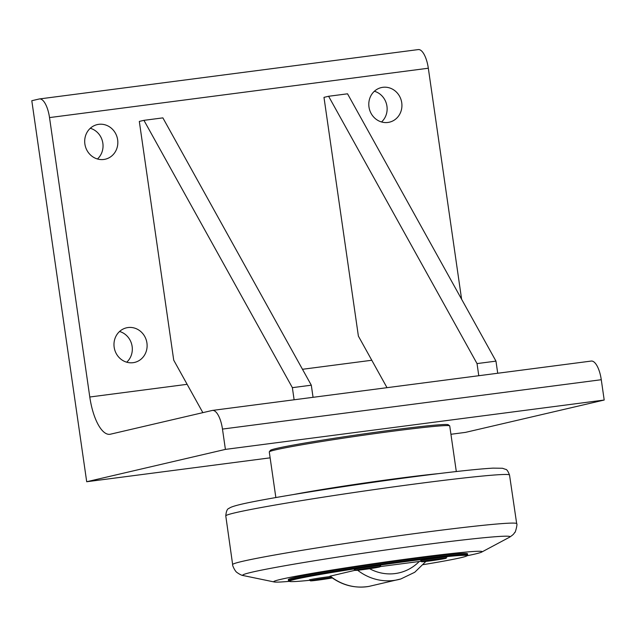 <?xml version="1.0" encoding="UTF-8"?>
<svg xmlns="http://www.w3.org/2000/svg" width="636" height="636" viewBox="0 0 636 636"><rect width="100%" height="100%" fill="white"/><g stroke="black" fill="none" stroke-linecap="round" stroke-linejoin="round"><path stroke-width="0.95" d="M430.453 560.531L437.989 559.402L430.429 560.364M429.38 560.992A12.521 0.429 -8.2 0 1 421.493 561.723A12.521 0.429 -8.2 0 1 438.395 558.885A12.521 0.429 -8.2 0 1 446.273 558.154A12.521 0.429 -8.2 0 1 429.38 560.992M319.32 579.627L326.856 578.498L319.296 579.46M332.262 577.941A12.521 0.429 -8.2 0 1 318.246 580.088A12.521 0.429 -8.2 0 1 310.36 580.819A12.521 0.429 -8.2 0 1 327.262 577.981A12.521 0.429 -8.2 0 1 331.587 577.456M364.158 569.164L371.694 568.043L364.134 568.997M363.092 569.625A12.521 0.429 -8.2 0 1 355.206 570.365A12.521 0.429 -8.2 0 1 372.108 567.527A12.521 0.429 -8.2 0 1 379.986 566.787A12.521 0.429 -8.2 0 1 363.092 569.625M379.962 566.62L421.422 561.222M357.655 570.261A53.535 49.743 76.9 0 0 400.847 578.959L368.872 586.416C354.681 588.626 341.707 585.223 329.933 576.208L355.19 570.261M466.967 555.777L467.619 554.91A90.519 3.093 171.8 0 0 467.659 554.799A90.519 3.093 171.8 0 0 394.431 562.28A90.519 3.093 171.8 0 0 294.611 578.585A90.519 3.093 171.8 0 0 288.474 580.62A90.519 3.093 171.8 0 0 288.537 580.716L289.412 581.368A89.748 3.069 -8.2 0 1 295.43 579.253A89.748 3.069 -8.2 0 1 395.894 562.884A89.748 3.069 -8.2 0 1 466.967 555.777A89.748 3.069 -8.2 0 1 423.282 564.641M288.474 580.62L288.323 579.603A90.519 3.093 -8.2 0 1 377.474 563.631A90.519 3.093 -8.2 0 1 467.508 553.781L467.659 554.799M310.241 579.96A13.356 0.453 -8.2 0 1 309.398 579.905A13.356 0.453 -8.2 0 1 327.413 576.9A13.356 0.453 -8.2 0 1 330.346 576.526M421.374 560.865A13.356 0.453 -8.2 0 1 420.531 560.809A13.356 0.453 -8.2 0 1 438.546 557.804A13.356 0.453 -8.2 0 1 446.949 557.001A13.356 0.453 -8.2 0 1 446.154 557.295M355.079 569.506A13.356 0.453 -8.2 0 1 354.236 569.451A13.356 0.453 -8.2 0 1 372.259 566.438A13.356 0.453 -8.2 0 1 380.654 565.643A13.356 0.453 -8.2 0 1 379.867 565.929M310.281 580.239A89.748 3.069 -8.2 0 1 289.412 581.368M601.274 379.716A20.543 7.56 -97.4 0 0 591.218 361.065L212.424 410.427A20.543 7.56 82.6 0 1 222.473 429.077L601.274 379.716L604.2 400.036L465.504 432.377L450.94 434.277M428.322 68.227A20.543 7.56 -97.4 0 0 418.265 49.584L39.472 98.946A20.543 7.56 82.6 0 1 49.521 117.588L428.322 68.227L461.609 299.238M39.472 98.946A20.543 7.56 82.6 0 0 39.194 98.993L31.8 100.719L86.703 481.738L270.133 457.841M126.731 362.194A17.76 16.504 76.9 0 0 132.129 346.429A17.76 16.504 76.9 0 0 119.568 331.483M381.544 121.961A17.76 16.504 76.9 0 0 386.942 106.196A17.76 16.504 76.9 0 0 374.381 91.25M97.451 158.984A17.76 16.504 76.9 0 0 102.849 143.219A17.76 16.504 76.9 0 0 90.288 128.273M187.127 384.319L89.787 397.007L49.521 117.588M387.014 387.682L358.386 336.11L323.978 97.356L328.605 96.275L477.032 363.593L478.781 375.717M202.852 412.645L173.723 360.175L139.316 121.42L143.943 120.339L292.369 387.658L294.118 399.782M146.924 342.979A17.76 16.504 -103.1 0 1 134.586 362.417A17.76 16.504 -103.1 0 1 114.472 348.862A17.76 16.504 -103.1 0 1 126.516 327.818A17.76 16.504 -103.1 0 1 146.924 342.979M401.737 102.746A17.76 16.504 -103.1 0 1 389.399 122.184A17.76 16.504 -103.1 0 1 369.285 108.629A17.76 16.504 -103.1 0 1 381.33 87.585A17.76 16.504 -103.1 0 1 401.737 102.746M117.644 139.769A17.76 16.504 -103.1 0 1 105.298 159.199A17.76 16.504 -103.1 0 1 85.192 145.652A17.76 16.504 -103.1 0 1 97.228 124.608A17.76 16.504 -103.1 0 1 117.644 139.769M89.787 397.007A41.086 15.129 -97.4 0 0 109.893 434.301A41.086 15.129 -97.4 0 0 110.441 434.197L212.146 410.482A20.543 7.56 82.6 0 1 212.424 410.427M86.703 481.738L225.406 449.398L222.473 429.077M225.406 449.398L604.2 400.036M275.849 497.543L269.282 451.926A91.163 3.116 -8.2 0 1 269.314 451.814L270.403 450.36A89.875 3.069 -8.2 0 1 358.887 434.619A89.875 3.069 -8.2 0 1 448.213 424.737L449.668 425.826A91.163 3.116 -8.2 0 1 449.732 425.921L456.306 471.538M143.943 120.339L162.88 117.875L311.306 385.193L313.055 397.317M311.306 385.193L292.369 387.658M328.605 96.275L347.542 93.81L495.969 361.129L497.718 373.252M495.969 361.129L477.032 363.593M269.314 451.814A91.163 3.116 -8.2 0 1 392.333 431.272A91.163 3.116 -8.2 0 1 449.668 425.826M438.562 473.629A91.163 3.116 171.8 0 0 399.106 478.264A91.163 3.116 171.8 0 0 293.474 494.538M466.983 555.761A105.282 3.593 171.8 0 0 474.981 554.043A105.282 3.593 171.8 0 0 481.714 552.072A105.282 3.593 171.8 0 0 401.745 559.728A105.282 3.593 171.8 0 0 280.85 579.34A105.282 3.593 171.8 0 0 274.219 581.972A105.282 3.593 171.8 0 0 289.388 581.352M419.243 561.501A47.12 43.781 -103.1 0 1 369.619 568.711M368.872 586.416A53.535 49.743 -103.1 0 1 330.195 576.105M371.79 360.254L302.482 369.285M225.78 515.915A143.339 4.897 -8.2 0 1 419.267 483.44A143.339 4.897 -8.2 0 1 509.531 475.028C508.013 471.125 506.701 469.233 505.58 469.344L502.472 468.263L493.059 468.136C478.145 468.963 452.299 471.769 415.515 476.539C347.956 485.284 263.312 498.775 239.637 504.65C230.765 506.82 229.612 507.965 229.206 508.283C227.33 508.641 226.185 511.185 225.78 515.915L232.649 564.593A143.49 4.897 171.8 0 1 426.335 532.078A143.49 4.897 171.8 0 1 516.686 523.667C517.752 523.802 515.112 533.628 514.747 532.459C513.785 533.612 514.238 534.145 509.508 537.229A135.039 4.611 -8.2 0 0 424.999 544.639A135.039 4.611 -8.2 0 0 251.872 572.201A135.039 4.611 -8.2 0 0 243.365 575.58C241.895 575.485 239.764 574.451 236.99 572.487C234.811 571.168 232.021 564.593 232.649 564.593M446.273 558.154L446.106 556.977M421.493 561.723L421.326 560.547M310.36 580.819L310.193 579.642M379.986 566.787L379.819 565.619M355.206 570.365L355.039 569.188M400.847 578.959L414.736 572.273L425.921 561.413M481.714 552.072L509.508 537.229M274.219 581.972L243.365 575.58M509.531 475.028L516.686 523.667"/></g></svg>
